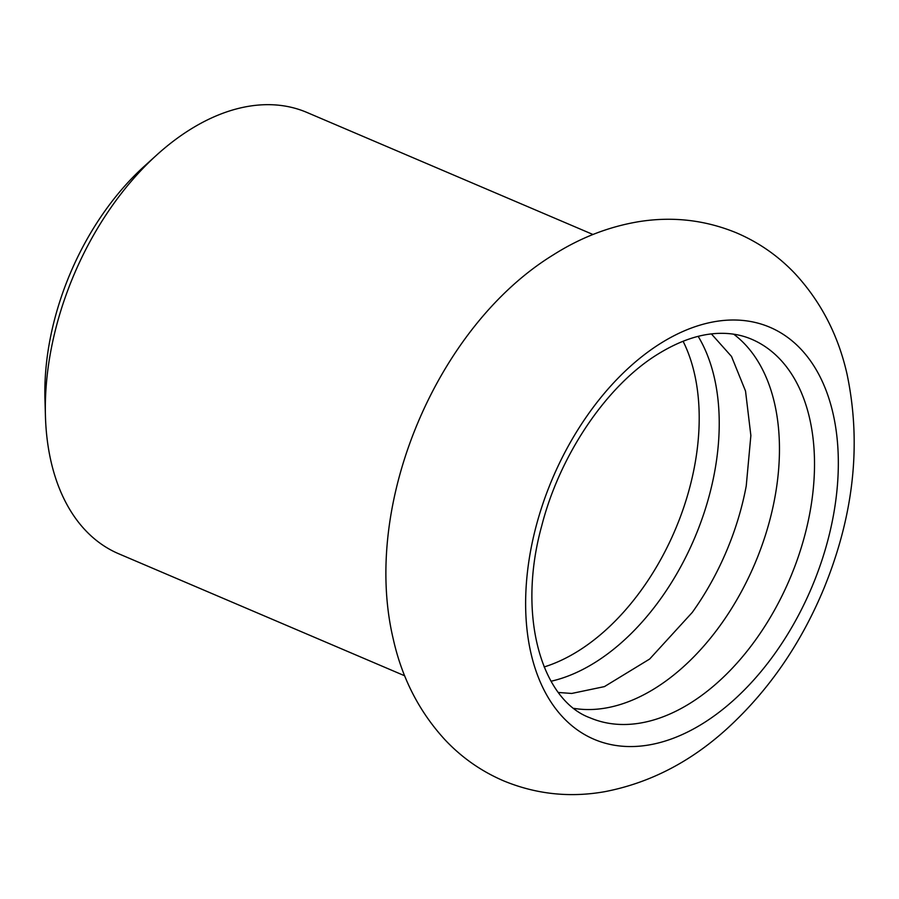 <?xml version="1.0" encoding="UTF-8"?>
<svg xmlns="http://www.w3.org/2000/svg" width="899" height="899" viewBox="0 0 899 899"><rect width="100%" height="100%" fill="white"/><g stroke="black" fill="none" stroke-linecap="round" stroke-linejoin="round"><path stroke-width="1.35" d="M733.696 334.192A205.815 129.175 -66.9 0 1 772.814 507.721A205.815 129.175 -66.9 0 1 655.663 687.937A205.815 129.175 -66.9 0 1 574.045 708.39M711.401 333.922L731.516 356.454L745.529 391.065L750.867 435.532L746.237 485.932A205.815 129.175 -66.9 0 1 692.264 612.433L649.662 659.034L604.431 686.611L571.708 693.455L558.425 692.477M551.031 681.24A205.815 129.175 113.1 0 0 595.441 662.237A205.815 129.175 113.1 0 0 698.175 336.361M404.685 675.79L118.634 553.739A239.887 150.56 -66.9 0 1 45.433 416.012L44.95 398.942A213.67 134.108 -66.9 0 1 144.177 166.371L156.831 154.909A239.887 150.56 -66.9 0 1 189.622 129.872A239.887 150.56 -66.9 0 1 306.919 112.442L592.969 234.493M45.433 416.012A239.887 150.56 -66.9 0 1 156.831 154.909M660.36 343.53A223.986 140.581 -66.9 0 1 836.834 435.914A223.986 140.581 -66.9 0 1 703.602 723.032A223.986 140.581 -66.9 0 1 527.129 630.66A223.986 140.581 -66.9 0 1 660.36 343.53M683.083 341.249A200.567 125.882 -66.9 0 1 578.574 650.809A200.567 125.882 -66.9 0 1 544.12 666.968M751.62 339.238A205.815 129.175 -66.9 0 1 810.763 507.755A205.815 129.175 -66.9 0 1 690.724 702.883A205.815 129.175 -66.9 0 1 590.092 717.829C542.355 700.602 516.464 616.759 541.76 525.724C560.043 454.13 607.241 385.177 657.843 354.172C679.622 340.721 700.186 333.776 719.537 333.349C731.157 333.079 741.855 335.046 751.62 339.238M553.436 254.788C580.271 237.763 608.657 226.728 638.582 221.705C672.306 216.254 704.838 219.929 736.169 232.729C758.43 242.191 777.938 255.698 794.694 273.274C820.697 301.3 838.138 334.855 846.993 373.95C861.714 443.904 853.836 515.857 823.349 589.8C800.301 644.718 768.274 690.949 727.269 728.493C690.567 761.936 649.763 782.984 604.87 791.659C569.977 797.851 536.298 794.278 503.856 780.95C481.594 771.432 462.108 757.857 445.387 740.214C419.383 712.019 401.999 678.284 393.245 638.998C361.241 504.294 437.049 326.112 553.436 254.788"/></g></svg>
